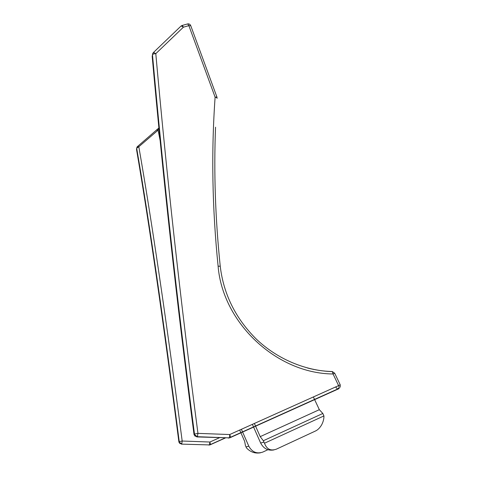 <?xml version="1.0" encoding="UTF-8"?>
<svg xmlns="http://www.w3.org/2000/svg" width="477" height="477" viewBox="0 0 477 477"><rect width="100%" height="100%" fill="white"/><g stroke="black" fill="none" stroke-linecap="round" stroke-linejoin="round"><path stroke-width="0.72" d="M193.984 434.237L194.222 435.03L196.9 436.926L229.085 437.868L197.383 436.705L194.699 434.797L194.473 433.963C176.478 296.062 163.468 176.532 152.479 54.712L152.193 56.405C163.146 177.73 176.102 296.849 193.996 434.201L197.949 433.372L229.717 434.535L338.592 385.619L333.047 373.974C276.732 373.598 222.646 323.03 218.114 266.202C212.217 208.318 211.216 151.972 215.109 97.165L188.862 25.657L183.418 27.171L155.794 53.662C166.759 175.625 179.811 295.293 197.949 433.372L197.383 436.705L196.822 436.926M160.135 140.56L158.108 130.143L138.819 146.731C151.74 220.803 166.199 318.898 182.184 441.022L209.91 442.03L219.426 437.755M181.343 444.117L209.409 444.916L181.391 444.123L179.066 442.471L178.875 441.744L179.233 441.571C163.539 319.978 149.361 222.222 136.696 148.311L136.517 149.355C149.134 223.099 163.253 320.556 178.875 441.744L178.869 441.785M307.361 367.964C315.458 370.086 323.627 371.273 331.879 371.523L332.338 371.619L333.047 373.974L334.705 373.229L332.338 371.619C305.024 370.79 276.958 358.853 256.149 338.944C235.59 318.386 223.63 294.261 220.273 266.554C220.326 266.261 219.605 266.142 218.114 266.202M252.381 424.351L260.639 443.014L263.948 442.131L263.328 440.736L322.834 413.476L319.34 409.683L313.377 396.947M273.887 449.936C268.032 450.95 263.62 448.642 260.639 443.014M263.948 442.131L264.496 443.222C266.697 449.227 270.674 451.2 276.416 449.143L315.327 431.083C317.706 430.01 319.805 427.947 321.617 424.906C323.239 421.829 324.008 418.836 323.925 415.926L322.834 413.476M264.496 443.222L323.925 415.926M263.328 440.736L260.209 436.634L319.34 409.683M260.209 436.634L254.372 423.457M260.436 452.816C255.016 453.699 250.365 452.065 246.496 447.921L245.458 445.673L244.647 441.356L239.704 430.051M241.404 429.288L248.803 446.186C252.112 452.148 256.793 454.104 262.839 452.065L267.901 449.722M158.358 128.45L158.907 128.647L158.108 130.143L156.981 129.845L156.557 130.203M136.684 148.365L136.571 149.754M210.136 444.832L208.89 445.077M229.085 437.868C229.455 437.546 229.67 436.437 229.717 434.535C230.433 436.288 230.635 437.32 230.337 437.624L229.067 437.874M152.396 55.201L152.479 54.712C152.902 54.086 154.005 53.734 155.794 53.662L153.6 52.363L152.467 54.616L152.813 53.287M153.2 52.732L181.182 25.913L183.418 27.171L182.274 25.412L180.735 26.336M209.409 444.916L209.91 442.03L210.506 444.701L209.409 444.916M181.755 443.95L182.184 441.022L179.233 441.571L179.424 442.292L181.755 443.95M179.883 443.562L178.863 441.75C163.265 320.705 149.146 223.26 136.517 149.42L136.684 148.234L138.819 146.731L137.68 146.385L136.684 148.234L137.024 147.053M137.287 146.713L158.424 128.373L158.811 128.057L158.907 128.647M195.171 436.282L193.984 434.207C176.067 296.652 163.188 178.297 152.181 56.435L152.205 56.662M229.825 437.797L228.382 438.083M217.065 98.387C217.208 97.845 216.558 97.439 215.109 97.165L216.934 97.058L217.089 98.089M230.439 437.522L338.867 388.713C339.397 388.308 339.308 387.276 338.592 385.619L340.238 384.85L334.705 373.229M210.578 444.624L225.359 437.975M246.007 446.931L248.803 446.186M181.844 25.543L187.282 24.023M216.916 97.004L190.752 25.71L188.862 25.657L187.711 23.904C189.13 23.725 190.138 24.297 190.728 25.639M335.635 386.948L337.46 389.095L339.201 387.634M332.272 371.565L332.648 371.661M339.201 387.598L337.46 389.095L230.48 437.296M210.601 444.475L225.078 437.964M220.261 266.416C215.324 218.931 213.75 172.531 215.538 127.204M340.196 387.241L340.238 384.85"/></g></svg>
